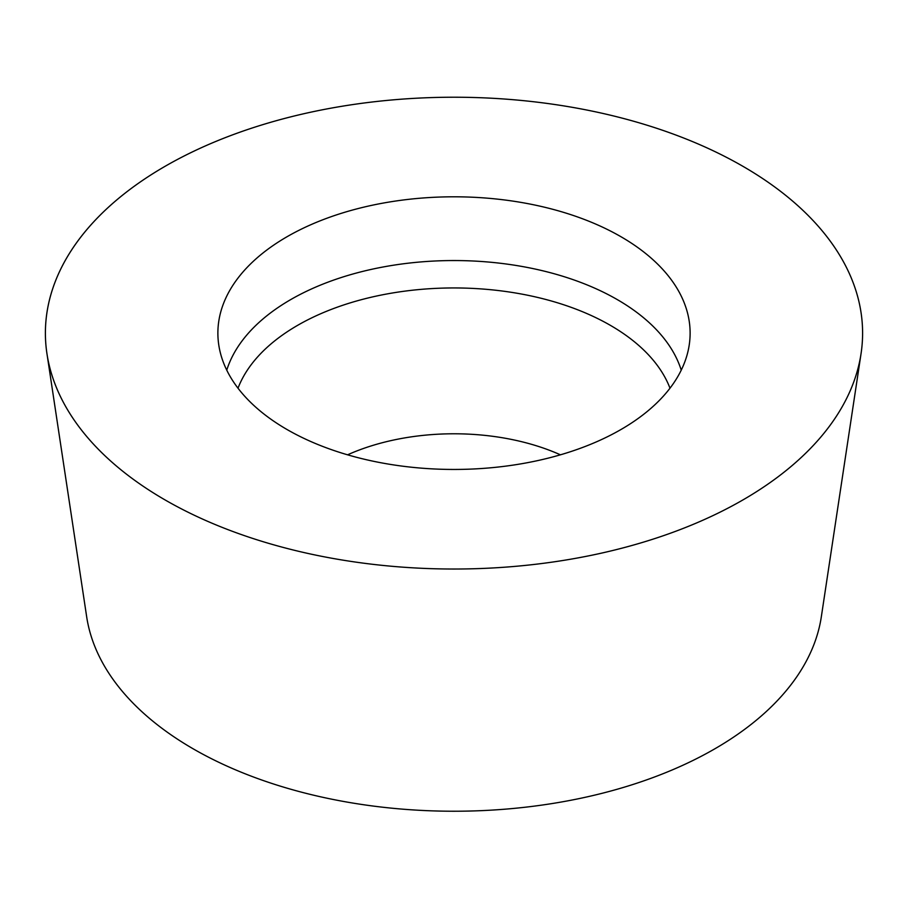 <?xml version="1.0" encoding="UTF-8"?>
<svg xmlns="http://www.w3.org/2000/svg" width="908" height="908" viewBox="0 0 908 908"><rect width="100%" height="100%" fill="white"/><g stroke="black" fill="none" stroke-linecap="round" stroke-linejoin="round"><path stroke-width="1.36" d="M46.944 353.609L86.68 616.838A368.716 212.881 0 0 0 193.279 748.884A368.716 212.881 0 0 0 580.167 798.382A368.716 212.881 0 0 0 821.32 616.838L861.056 353.609A408.6 235.898 0 0 0 454 97.224A408.6 235.898 0 0 0 46.944 353.609A408.6 235.898 0 0 0 165.074 499.933A408.6 235.898 0 0 0 593.809 554.788A408.6 235.898 0 0 0 861.056 353.609M287.03 429.518A236.125 136.325 0 0 0 538.943 460.322A236.125 136.325 0 0 0 689.83 339.864A236.125 136.325 0 0 0 620.97 236.727A236.125 136.325 0 0 0 358.274 208.511A236.125 136.325 0 0 0 218.17 339.864A236.125 136.325 0 0 0 287.03 429.518M165.074 499.933A408.6 235.898 180 0 1 348.252 105.26A408.6 235.898 180 0 1 848.674 394.185A408.6 235.898 180 0 1 165.074 499.933M226.762 370.169A230.916 133.317 180 0 1 385.026 266.634A230.916 133.317 180 0 1 617.281 299.595A230.916 133.317 180 0 1 681.238 370.169M347.571 454.817A173.655 100.255 180 0 1 560.429 454.817M238.01 388.204A221.155 127.676 180 0 1 391.927 293.08A221.155 127.676 180 0 1 610.38 325.348A221.155 127.676 180 0 1 669.99 388.204"/></g></svg>
